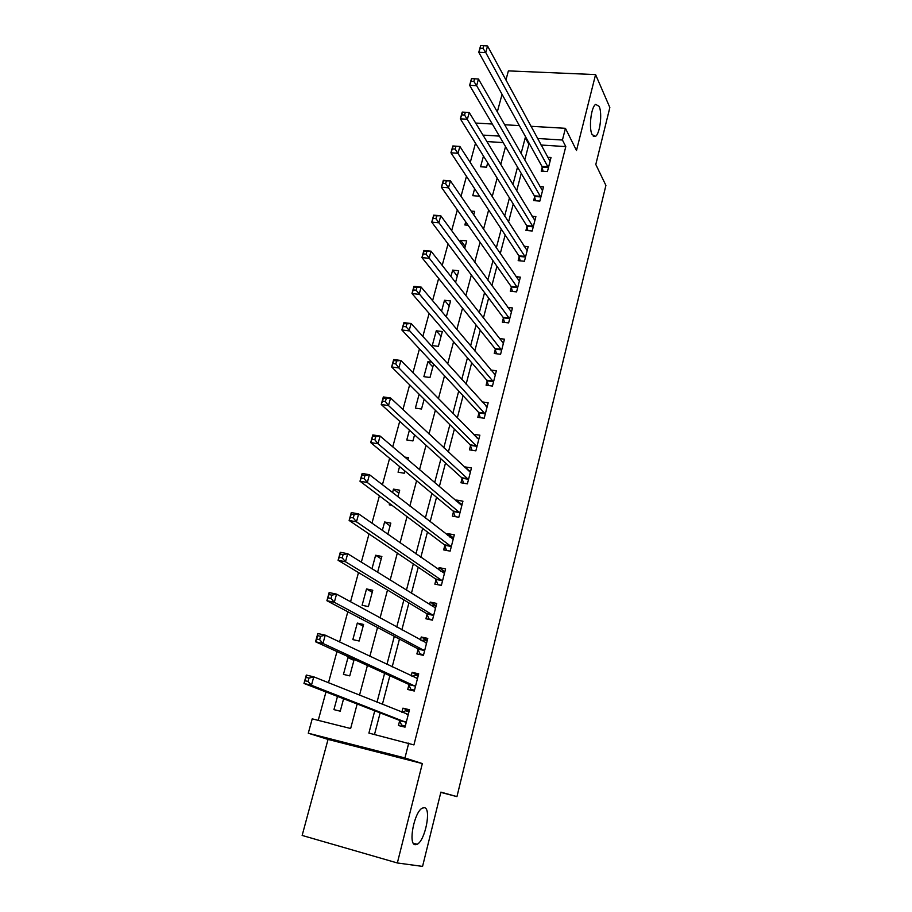 <?xml version="1.0" encoding="UTF-8"?>
<svg xmlns="http://www.w3.org/2000/svg" width="912" height="912" viewBox="0 0 912 912"><rect width="100%" height="100%" fill="white"/><g stroke="black" fill="none" stroke-linecap="round" stroke-linejoin="round"><path stroke-width="1.37" d="M592.093 134.577C588.593 128.09 591.158 106.59 595.707 104.39L599.127 106.351C602.536 113.156 599.948 134.144 595.433 136.378L592.093 134.577M415.222 844.717C407.892 844.512 414.322 811.589 422.359 808.1L424.445 807.701C431.558 808.477 425.174 840.659 417.149 844.295L415.222 844.717M440.827 792.38L456.946 796.632L605.91 185.421L595.798 164.491L609.854 107.536L595.582 74.59L508.383 70.885L505.921 80.005M502.056 94.335L497.291 111.982M422.336 763.583L328.046 739.415L302.146 835.438L397.347 862.969L422.336 763.583L404.951 757.952L308.279 733.214L312.212 718.85L350.641 728.506L357.162 704.007M328.046 739.415L308.279 733.214M475.494 143.218L470.227 162.518M466.465 176.335L461.016 196.354M457.322 209.897L451.668 230.645M448.054 243.926L442.195 265.426M438.649 278.422L432.584 300.698M429.119 313.397L422.837 336.471M419.452 348.863L412.954 372.746M409.659 384.83L402.922 409.545M399.718 421.31L392.753 446.88M389.629 458.314L382.424 484.762M379.403 495.843L371.959 523.192M369.029 533.93L361.323 562.202M358.496 572.565L350.539 601.783M347.814 611.77L339.595 641.968M336.973 651.567L328.48 682.757M325.972 691.946L318.231 720.366M456.946 796.632L440.895 792.118L422.564 866.4L397.347 862.969M503.162 142.591L486.837 141.554M337.497 696.403L333.929 709.627L340.256 711.189L343.596 698.763M352.613 658.715L347.962 657.643L343.448 674.39L349.752 675.872L354.175 659.422M359.134 641.022L363.592 624.446L357.31 623.078L352.841 639.608L359.134 641.022M368.38 606.605L372.78 590.246L366.521 588.947L362.11 605.272L368.38 606.605M377.602 572.314L381.866 556.468L375.63 555.248L371.971 568.814M387.828 534.272L390.826 523.123L384.613 521.983L382.333 530.431M397.917 496.766L399.684 490.2L393.494 489.117L392.548 492.605M392.012 505.339L389.242 504.838L389.606 503.527M399.581 466.579L398.065 472.199L404.244 473.237L404.86 470.957M407.858 459.796L408.428 457.676L404.666 457.06M409.42 430.145L406.775 439.96L412.931 440.929L414.572 434.83M419.132 394.223L415.382 408.109L421.515 409.009L424.16 399.205M431.889 362.212L427.922 361.688L423.875 376.656L429.997 377.488L433.599 364.059M438.364 346.355L442.343 331.546L436.267 330.794L432.265 345.58L438.364 346.355M444.931 315.392L446.641 315.586L450.574 300.96L444.509 300.265L441.522 311.334M455.544 282.492L458.702 270.739L452.66 270.112L450.916 276.575M464.687 248.463L466.727 240.882L460.708 240.312L460.172 242.284M473.716 214.901L474.662 211.379L471.094 211.071M468.107 225.241L464.858 224.956L465.701 221.821M474.639 188.727L472.758 195.681L478.754 196.171L478.982 195.305M483.463 156.066L480.578 166.759L486.541 167.192L487.703 162.883M374.752 710.801L368.904 733.088L413.923 744.91L565.793 146.604L541.033 145.019M529.712 144.29L528.869 144.244L524.742 160.022M521.231 173.428L516.682 190.847M513.239 204.003L508.52 222.049M505.145 234.965L500.255 253.661M496.937 266.304L491.876 285.673M488.638 298.053L483.394 318.094M480.236 330.19L474.81 350.938M471.721 362.748L466.112 384.214M463.091 395.728L457.3 417.924M454.358 429.142L448.362 452.078M445.512 462.988L439.31 486.689M436.54 497.279L430.133 521.755M427.454 532.015L420.842 557.312M418.243 567.23L411.415 593.336M408.918 602.912L401.873 629.861M399.456 639.073L392.183 666.889M389.869 675.724L382.367 704.429M380.156 712.888L374.501 734.491M399.65 720.811L398.43 725.53L405.031 727.149L409.488 709.753L402.91 708.168L401.85 712.261M408.918 684.821L407.721 689.483L414.287 691.022L418.699 673.843L412.133 672.338L411.221 675.906M418.072 649.298L416.887 653.904L423.43 655.363L427.774 638.411L421.241 636.986L420.455 640.03M427.101 614.243L425.927 618.781L432.448 620.16L436.734 603.436L430.225 602.091L429.575 604.622M436.016 579.644L434.853 584.125L441.351 585.424L445.592 568.906L439.105 567.64L438.581 569.681M444.805 545.479L443.665 549.902L450.14 551.133L454.324 534.831L447.86 533.634L447.461 535.196M453.492 511.757L452.375 516.124L458.816 517.275L462.943 501.178L456.513 500.061L456.228 501.144M462.076 478.458L460.959 482.767L467.389 483.85L471.458 467.959L465.052 466.91L464.881 467.537M470.535 445.58L469.441 449.833L475.847 450.847L479.872 435.149L473.431 434.363M478.903 413.113L477.82 417.32L484.192 418.255L488.171 402.762L482.14 401.896M487.156 381.056L486.096 385.206L492.446 386.072L496.367 370.774L490.873 370.044M495.319 349.387L494.258 353.48L500.585 354.289L504.461 339.173L499.411 338.546M503.378 318.106L502.33 322.153L508.634 322.894L512.464 307.96L507.79 307.435M511.336 287.212L510.298 291.202L516.58 291.886L520.364 277.134L516.021 276.689M519.19 256.682L518.176 260.638L524.434 261.254L528.173 246.685L524.104 246.297M526.965 226.529L525.95 230.428L532.186 230.998L535.88 216.6L532.072 216.269M534.637 196.741L533.645 200.594L539.858 201.096L543.495 186.869L539.915 186.595M542.218 167.295L541.238 171.114L547.428 171.559L551.03 157.502L547.645 157.274M530.909 126.289L565.429 128.307L576.498 150.503L595.582 74.59M565.429 128.307L562.442 140.026L537.499 138.476M565.793 146.604L562.442 140.026M408.736 743.086L404.951 757.952M475.631 123.052L492.286 124.021M504.587 124.739L519.373 125.605M499.366 136.105L482.927 135.09M359.499 695.229L367.422 665.475M369.862 656.309L377.534 627.479M380.076 617.937L387.497 590.018M390.142 580.112L397.336 553.082M400.072 542.811L407.026 516.648M409.853 506.035L416.602 480.704M419.509 469.76L426.029 445.261M429.028 433.987L435.343 410.286M438.421 398.692L444.52 375.79M447.689 363.888L453.583 341.738M456.832 329.54L462.521 308.142M465.85 295.659L471.344 274.991M474.742 262.223L480.054 242.273M483.531 229.231L488.65 209.965M492.195 196.673L497.143 178.091M500.745 164.536L505.522 146.615M526.099 137.769L525.244 137.712L521.071 153.615M517.526 167.113L512.92 184.646M509.443 197.904L504.667 216.076M501.258 229.072L496.31 247.904M492.97 260.65L487.84 280.144M484.568 292.615L479.267 312.816M476.064 325.003L470.581 345.899M467.446 357.812L461.768 379.426M458.725 391.043L452.854 413.398M449.878 424.707L443.813 447.815M440.929 458.816L434.648 482.699M431.855 493.381L425.368 518.062M422.655 528.401L415.952 553.903M413.33 563.901L406.421 590.224M403.879 599.879L396.743 627.057M394.303 636.348L386.939 664.403M384.602 673.318L376.998 702.263M528.869 144.244L525.244 137.712M409.237 710.756L402.91 708.168M465.211 246.502L460.708 240.312M457.265 276.074L452.66 270.112M449.217 305.999L444.509 300.265M441.077 336.289L436.267 330.794M432.835 366.932L427.922 361.688M398.852 493.312L393.494 489.117M390.085 525.893L384.613 521.983M381.216 558.874L375.63 555.248M372.233 592.276L366.521 588.947M363.136 626.099L357.31 623.078M353.924 660.356L347.962 657.643M418.312 675.313L412.133 672.338M427.283 640.327L421.241 636.986M436.13 605.796L430.225 602.091M444.554 571.471L439.105 567.64M452.808 537.487L447.86 533.634M461.05 503.96L456.513 500.061M469.27 470.866L465.052 466.91M471.994 450.243L470.193 444.828L391.636 366.966L393.688 359.522L400.915 360.491L478.777 439.402M477.432 438.205L473.476 434.18M405.202 726.499L401.713 725.177L405.316 726.066M402.386 712.477L405.418 710.779L409.009 711.645M401.713 725.177L399.217 720.252L303.981 683.453L306.307 675.062L313.762 676.841L408.28 714.461M408.109 714.563L406.672 714.199L408.109 714.563M308.997 678.095L313.762 676.841L311.448 685.254L303.981 683.453L305.064 680.751L308.062 681.469L308.997 678.095L305.999 677.377L305.064 680.751M406.239 722.429L311.448 685.254L308.062 681.469M306.307 675.062L305.999 677.377M414.333 690.851L410.936 689.324L414.515 690.167M412.156 676.351L414.584 675.108L418.163 675.929M410.936 689.324L408.496 684.239L315.529 641.763L317.809 633.509L325.242 635.162L417.502 678.494M320.545 636.314L325.242 635.162L322.962 643.45L315.529 641.763L316.635 638.959L319.622 639.631L320.545 636.314L317.558 635.641L316.635 638.959M415.484 686.348L322.962 643.45L319.622 639.631M317.809 633.509L317.558 635.641M422.256 655.101L420.033 653.938L423.59 654.725M421.789 640.76L423.635 639.905L427.192 640.68M420.033 653.938L417.662 648.694L326.895 600.712L329.141 592.583L336.551 594.134L426.599 642.994M331.911 595.16L336.551 594.134L334.305 602.285L326.895 600.712L328.035 597.805L331.01 598.432L331.911 595.16L328.936 594.544L328.035 597.805M424.616 650.758L334.305 602.285L331.01 598.432M329.141 592.583L328.936 594.544M430.133 619.67L429.005 618.997L432.562 619.75M431.285 605.682L432.562 605.158L436.107 605.887M429.005 618.997L426.702 613.605L338.09 560.287L340.313 552.273L347.689 553.721L435.583 607.962M343.106 554.644L347.689 553.721L345.477 561.758L338.09 560.287L339.253 557.278L342.217 557.859L343.106 554.644L340.153 554.063L339.253 557.278M433.622 615.611L345.477 561.758L342.217 557.859M340.313 552.273L340.153 554.063M438.307 584.809L441.408 585.23M440.644 571.117L444.908 571.539M437.863 584.524L435.617 578.983L349.125 520.456L351.302 512.567L358.655 513.912L444.44 573.374M354.13 514.733L358.655 513.912L356.467 521.824L349.125 520.456L350.311 517.355L353.252 517.902L354.13 514.733L351.188 514.186L350.311 517.355M442.502 580.933L356.467 521.824L353.252 517.902M351.302 512.567L351.188 514.186M449.855 537.054L453.606 537.635M446.606 550.46L444.429 544.795L359.989 481.228L362.144 473.453L369.451 474.696L453.196 539.231M364.994 475.414L369.451 474.696L367.308 482.494L359.989 481.228L361.198 478.036L364.139 478.538L364.994 475.414L362.064 474.913L361.198 478.036M451.28 546.698L367.308 482.494L364.139 478.538M362.144 473.453L362.064 474.913M459.124 503.618L462.179 504.154M455.168 516.625L453.127 511.051L370.694 442.582L372.814 434.921L380.099 436.061L461.825 505.533M375.698 436.688L380.099 436.061L377.978 443.745L370.694 442.582L371.925 439.299L374.843 439.766L375.698 436.688L372.78 436.221L371.925 439.299M459.944 512.897L377.978 443.745L374.843 439.766M372.814 434.921L372.78 436.221M468.266 470.706L470.66 471.094M463.627 483.223L461.711 477.728L381.239 404.495L383.325 396.948L390.587 397.997L470.353 472.256M386.243 398.521L390.587 397.997L388.501 405.566L381.239 404.495L382.493 401.132L385.4 401.554L386.243 398.521L383.336 398.099L382.493 401.132M468.494 479.53L388.501 405.566L385.4 401.554M383.325 396.948L383.336 398.099M477.17 438.17L479.017 438.455M396.629 360.924L400.915 360.491L398.863 367.946L391.636 366.966L392.912 363.523L395.808 363.911L396.629 360.924L393.733 360.536L392.912 363.523M476.942 446.584L398.863 367.946L395.808 363.911M393.688 359.522L393.733 360.536M485.868 406.011L487.282 406.216M480.259 417.673L478.561 412.338L401.873 329.984L403.902 322.643L411.107 323.521L487.099 406.957M406.866 323.863L411.107 323.521L409.078 330.874L401.873 329.984L403.172 326.45L406.057 326.804L406.866 323.863L403.982 323.509L403.172 326.45M485.275 414.048L406.057 326.804M403.902 322.643L403.982 323.509M494.395 374.228L495.444 374.376M488.433 385.525L486.826 380.258L411.973 293.527L413.968 286.3L421.139 287.086L495.307 374.912M416.966 287.337L421.139 287.086L419.144 294.337L411.973 293.527L413.284 289.925L416.157 290.244L416.966 287.337L414.094 287.018L413.284 289.925M493.506 381.911L416.157 290.244M413.968 286.3L414.094 287.018M502.751 342.832L503.504 342.923M496.504 353.765L494.988 348.566L421.925 257.594L423.898 250.469L431.034 251.176L503.413 343.265M426.907 251.336L431.034 251.176L429.062 258.313L421.925 257.594L423.259 253.912L426.121 254.197L426.907 251.336L424.046 251.051L423.259 253.912M501.646 350.185L426.121 254.197M423.898 250.469L424.046 251.051M504.496 322.403L503.059 317.273L431.741 222.163L433.679 215.141L440.792 215.768L511.427 312.007M436.723 215.848L440.792 215.768L438.854 222.802L431.741 222.163L433.086 218.413L435.936 218.663L436.723 215.848L433.873 215.597L433.086 218.413M509.671 318.835L435.936 218.663M512.384 291.43L511.028 286.357L441.408 187.245L443.323 180.314L450.403 180.861L519.338 281.124M446.39 180.861L450.403 180.861L448.499 187.804L441.408 187.245L442.776 183.415L445.615 183.643L446.39 180.861L443.551 180.644L442.776 183.415M517.606 287.884L445.615 183.643M520.182 260.832L518.894 255.816L450.95 152.794L452.842 145.966L459.887 146.433L527.159 250.629M455.92 146.353L459.887 146.433L458.006 153.284L450.95 152.794L452.329 148.907L455.156 149.101L455.92 146.353L453.093 146.171L452.329 148.907M525.449 257.298L455.156 149.101M527.888 230.611L526.669 225.64L460.355 118.834L462.224 112.096L469.235 112.495L534.877 220.487M465.314 112.336L469.235 112.495L467.377 119.244L460.355 118.834L461.757 114.889L464.573 115.037L465.314 112.336L462.498 112.187L461.757 114.889M533.189 227.077L464.573 115.037M540.839 197.231L476.634 85.671L478.458 79.013L542.515 190.722M535.504 200.743L534.352 195.829L469.634 85.34L471.47 78.694L471.048 81.328L473.852 81.453L474.582 78.785L471.789 78.66M473.852 81.453L476.634 85.671L469.634 85.34L471.048 81.328M478.458 79.013L474.582 78.785M548.397 167.74L485.754 52.565L487.555 45.999L550.05 161.299M543.039 171.239L541.945 166.372L478.777 52.303L480.59 45.748L480.214 48.233L483.007 48.325L483.736 45.703L480.943 45.6M483.007 48.325L485.754 52.565L478.777 52.303L480.214 48.233M487.555 45.999L483.736 45.703M406.148 722.224L399.559 720.605M405.817 721.871L399.217 720.252M415.393 686.143L408.827 684.616M415.074 685.767L408.496 684.239M417.343 678.574L416.385 678.357M424.525 650.541L417.981 649.093M424.205 650.142L417.662 648.694M426.44 643.074L425.733 642.914M433.531 615.395L427.01 614.027M433.223 614.984L426.702 613.605M435.423 608.019L434.853 607.905M442.423 580.716L435.925 579.416M442.126 580.271L435.617 578.983M451.201 546.47L444.725 545.251M450.904 546.014L444.429 544.795M459.865 512.669L453.412 511.529M459.58 512.191L453.127 511.051M468.415 479.29L461.996 478.219M468.141 478.8L461.711 477.728M476.862 446.344L470.467 445.341M476.588 445.831L470.193 444.828M485.207 413.797L478.834 412.874M484.933 413.273L478.561 412.338M493.438 381.661L487.088 380.794M493.187 381.125L486.826 380.258M501.577 349.923L495.25 349.125M501.326 349.364L494.988 348.566M509.614 318.584L503.31 317.843M509.363 318.003L503.059 317.273M517.549 287.611L511.267 286.938M517.309 287.029L511.028 286.357M525.392 257.024L519.133 256.42M525.152 256.42L518.894 255.816M533.132 226.814L526.897 226.256M532.904 226.187L526.669 225.64M540.782 196.958L534.58 196.456M540.565 196.319L534.352 195.829M548.34 167.455L542.161 167.021M548.135 166.805L541.945 166.372M417.149 844.295L413.33 843.224M595.433 136.378L593.279 136.253"/></g></svg>
